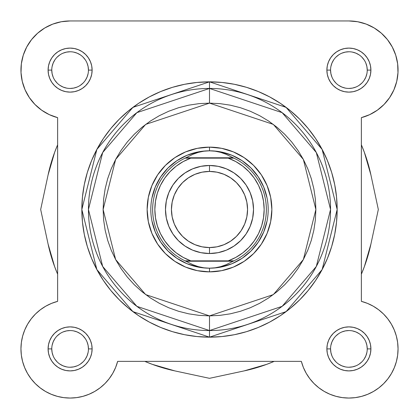 <?xml version="1.0" encoding="UTF-8"?>
<svg xmlns="http://www.w3.org/2000/svg" width="419" height="419" viewBox="0 0 419 419"><rect width="100%" height="100%" fill="white"/><g stroke="black" fill="none" stroke-linecap="round" stroke-linejoin="round"><path stroke-width="0.63" d="M387.785 318.833L391.383 324.175L387.785 318.833L391.383 324.175L394.253 329.952L396.343 336.048L397.615 342.365L398.05 348.797L397.641 355.233L396.39 361.555L394.326 367.662L391.482 373.444L394.326 367.662L391.482 373.444L387.9 378.807L383.652 383.652L378.807 387.9L373.444 391.482L378.807 387.9L373.444 391.482L367.662 394.326L361.555 396.39L367.662 394.326L361.555 396.39L355.233 397.641L361.555 396.39L355.233 397.641L348.797 398.05L342.365 397.615L348.797 398.05L342.365 397.615L336.048 396.343L329.952 394.253L336.048 396.343L329.952 394.253L324.175 391.383L329.952 394.253L324.175 391.383L318.833 387.785L324.175 391.383L318.833 387.785L313.999 383.516L318.833 387.785L313.999 383.516L309.772 378.65L306.21 373.277L303.387 367.484L301.35 361.367L117.65 361.367A49.154 49.154 0 0 1 21.128 353.091A49.154 49.154 0 0 1 57.633 301.35L51.516 303.387L57.633 301.35L57.633 117.65L49.306 114.644L41.659 110.192L34.929 104.441L29.34 97.575L25.077 89.818L22.27 81.422L21.018 72.66L21.353 63.819L23.27 55.177L26.706 47.017L31.551 39.611L37.647 33.19L44.791 27.968L52.757 24.113L61.289 21.746L70.104 20.95L348.896 20.95L357.711 21.746L366.243 24.113L374.209 27.968L366.243 24.113L374.209 27.968L381.353 33.19L374.209 27.968L381.353 33.19L387.449 39.611L392.294 47.017L395.73 55.177L397.647 63.819L397.982 72.66L396.73 81.422L393.923 89.818L396.73 81.422L393.923 89.818L389.66 97.575L384.071 104.441L377.341 110.192L369.694 114.644L361.367 117.65L361.367 301.35L367.484 303.387L373.277 306.21L378.65 309.772L383.516 313.999L387.785 318.833L383.516 313.999L378.65 309.772L373.277 306.21M40.193 387.9L35.348 383.652L31.1 378.807L35.348 383.652L31.1 378.807L27.518 373.444L24.674 367.662L27.518 373.444L24.674 367.662L22.61 361.555L21.359 355.233L20.95 348.797L21.359 355.233L20.95 348.797L21.385 342.365L22.657 336.048L24.747 329.952L27.617 324.175L31.216 318.833L35.484 313.999L40.35 309.772L45.723 306.21L40.35 309.772L35.484 313.999L40.35 309.772L45.723 306.21L51.516 303.387L57.633 301.35L57.633 117.65A49.154 49.154 0 0 1 70.104 20.95L348.896 20.95A49.154 49.154 0 0 1 361.367 117.65L361.367 301.35L367.484 303.387L361.367 301.35A49.154 49.154 0 0 1 353.091 397.872A49.154 49.154 0 0 1 301.35 361.367L117.65 361.367L115.613 367.484L112.79 373.277L109.228 378.65L105.001 383.516L100.167 387.785L105.001 383.516L100.167 387.785L94.825 391.383L100.167 387.785L94.825 391.383L89.048 394.253L94.825 391.383L89.048 394.253L82.952 396.343L76.635 397.615L82.952 396.343L89.048 394.253L82.952 396.343L76.635 397.615L70.203 398.05L76.635 397.615L70.203 398.05L63.767 397.641L57.445 396.39L63.767 397.641L57.445 396.39L51.338 394.326L57.445 396.39L51.338 394.326L45.556 391.482L51.338 394.326L45.556 391.482L40.193 387.9L45.556 391.482L40.193 387.9L35.348 383.652L40.193 387.9L45.556 391.482L51.338 394.326L57.445 396.39L63.767 397.641M364.357 266.667L370.904 244.104L378.326 209.5L370.904 174.896A165.076 165.076 0 0 0 361.367 144.806L364.357 152.333L370.904 174.896L378.326 209.5L370.904 244.104L364.357 266.667L361.367 274.199M274.199 361.367L266.667 364.357L244.104 370.904L209.5 378.326L174.896 370.904L152.333 364.357L144.801 361.367M57.633 274.199L54.643 266.667L48.096 244.104L40.674 209.5L48.096 174.896L54.643 152.333L57.633 144.806A165.076 165.076 0 0 0 48.096 174.896L54.643 152.333M274.194 361.367A165.076 165.076 0 0 1 244.104 370.904L209.5 378.326L174.896 370.904L152.333 364.357M370.904 244.104A165.076 165.076 0 0 1 361.367 274.194M174.896 370.904A165.076 165.076 0 0 1 144.806 361.367M57.633 274.194A165.076 165.076 0 0 1 48.096 244.104L40.674 209.5L48.096 174.896M88.446 70.104L92.117 70.104A22.008 22.008 0 0 1 70.104 92.117A22.008 22.008 0 0 1 48.096 70.104L48.52 74.399L49.772 78.526L51.804 82.334L54.543 85.67L57.88 88.404L61.682 90.441L65.809 91.693L70.104 92.117L74.399 91.693L78.526 90.441L82.334 88.404L85.67 85.67L88.404 82.334L90.441 78.526L91.693 74.399L92.117 70.104L91.693 65.809L90.441 61.682L88.404 57.88L85.67 54.543L82.334 51.804L78.526 49.772L74.399 48.52L70.104 48.096L65.809 48.52L61.682 49.772L57.88 51.804L54.543 54.543L51.804 57.88L49.772 61.682L48.52 65.809L48.096 70.104L51.762 70.104A18.342 18.342 0 0 0 70.104 88.446L70.104 88.446A18.342 18.342 0 0 0 88.446 70.104A18.342 18.342 0 0 0 70.104 51.762A18.342 18.342 0 0 0 51.762 70.104L48.096 70.104A22.008 22.008 0 0 1 70.104 48.096A22.008 22.008 0 0 1 92.117 70.104L88.446 70.104A18.342 18.342 0 0 1 70.104 88.446A18.342 18.342 0 0 1 51.762 70.104A18.342 18.342 0 0 1 70.104 51.762A18.342 18.342 0 0 1 88.446 70.104L88.095 66.527L87.052 63.086M88.446 348.896L92.117 348.896A22.008 22.008 0 0 1 70.104 370.904A22.008 22.008 0 0 1 48.096 348.896L48.52 353.191L49.772 357.318L51.804 361.12L54.543 364.457L57.88 367.196L61.682 369.228L65.809 370.48L70.104 370.904L74.399 370.48L78.526 369.228L82.334 367.196L85.67 364.457L88.404 361.12L90.441 357.318L91.693 353.191L92.117 348.896L91.693 344.601L90.441 340.474L88.404 336.666L85.67 333.33L82.334 330.596L78.526 328.559L74.399 327.307L70.104 326.883L65.809 327.307L61.682 328.559L57.88 330.596L54.543 333.33L51.804 336.666L49.772 340.474L48.52 344.601L48.096 348.896L51.762 348.896A18.342 18.342 0 0 0 70.104 367.238L70.104 367.238A18.342 18.342 0 0 0 88.446 348.896A18.342 18.342 0 0 0 70.104 330.554A18.342 18.342 0 0 0 51.762 348.896L48.096 348.896A22.008 22.008 0 0 1 70.104 326.883A22.008 22.008 0 0 1 92.117 348.896L88.446 348.896A18.342 18.342 0 0 1 70.104 367.238A18.342 18.342 0 0 1 51.762 348.896A18.342 18.342 0 0 1 70.104 330.554A18.342 18.342 0 0 1 88.446 348.896L88.095 345.319L87.052 341.878M367.238 70.104L370.904 70.104A22.008 22.008 0 0 1 348.896 92.117A22.008 22.008 0 0 1 326.883 70.104L327.307 74.399L328.559 78.526L330.596 82.334L333.33 85.67L336.666 88.404L340.474 90.441L344.601 91.693L348.896 92.117L353.191 91.693L357.318 90.441L361.12 88.404L364.457 85.67L367.196 82.334L369.228 78.526L370.48 74.399L370.904 70.104L370.48 65.809L369.228 61.682L367.196 57.88L364.457 54.543L361.12 51.804L357.318 49.772L353.191 48.52L348.896 48.096L344.601 48.52L340.474 49.772L336.666 51.804L333.33 54.543L330.596 57.88L328.559 61.682L327.307 65.809L326.883 70.104L330.554 70.104A18.342 18.342 0 0 0 348.896 88.446L348.896 88.446A18.342 18.342 0 0 0 367.238 70.104A18.342 18.342 0 0 0 348.896 51.762A18.342 18.342 0 0 0 330.554 70.104L326.883 70.104A22.008 22.008 0 0 1 348.896 48.096A22.008 22.008 0 0 1 370.904 70.104L367.238 70.104A18.342 18.342 0 0 1 348.896 88.446A18.342 18.342 0 0 1 330.554 70.104A18.342 18.342 0 0 1 348.896 51.762A18.342 18.342 0 0 1 367.238 70.104L366.882 66.527L365.839 63.086M367.238 348.896L370.904 348.896A22.008 22.008 0 0 1 348.896 370.904A22.008 22.008 0 0 1 326.883 348.896L327.307 353.191L328.559 357.318L330.596 361.12L333.33 364.457L336.666 367.196L340.474 369.228L344.601 370.48L348.896 370.904L353.191 370.48L357.318 369.228L361.12 367.196L364.457 364.457L367.196 361.12L369.228 357.318L370.48 353.191L370.904 348.896L370.48 344.601L369.228 340.474L367.196 336.666L364.457 333.33L361.12 330.596L357.318 328.559L353.191 327.307L348.896 326.883L344.601 327.307L340.474 328.559L336.666 330.596L333.33 333.33L330.596 336.666L328.559 340.474L327.307 344.601L326.883 348.896L330.554 348.896A18.342 18.342 0 0 0 348.896 367.238L348.896 367.238A18.342 18.342 0 0 0 367.238 348.896A18.342 18.342 0 0 0 348.896 330.554A18.342 18.342 0 0 0 330.554 348.896L326.883 348.896A22.008 22.008 0 0 1 348.896 326.883A22.008 22.008 0 0 1 370.904 348.896L367.238 348.896A18.342 18.342 0 0 1 348.896 367.238A18.342 18.342 0 0 1 330.554 348.896A18.342 18.342 0 0 1 348.896 330.554A18.342 18.342 0 0 1 367.238 348.896L366.882 345.319L365.839 341.878M209.5 271.863L209.5 268.191L209.5 271.863L221.667 270.664L233.362 267.113L244.146 261.351L253.595 253.595L261.351 244.146L267.113 233.362L270.664 221.667L271.863 209.5L270.664 197.333L267.113 185.638L261.351 174.854L253.595 165.405L244.146 157.649L233.362 151.888L221.667 148.336L209.5 147.137A62.363 62.363 0 0 1 271.863 209.5A62.363 62.363 0 0 1 209.5 271.863A62.363 62.363 0 0 1 147.137 209.5A62.363 62.363 0 0 1 209.5 147.137L197.333 148.336L185.638 151.888L174.854 157.649L165.405 165.405L157.649 174.854L151.888 185.638L148.336 197.333L147.137 209.5L148.336 221.667L151.888 233.362L157.649 244.146L165.405 253.595L174.854 261.351L185.638 267.113L197.333 270.664L209.5 271.863M209.5 150.809L209.5 147.137L209.5 150.809L215.125 151.196L220.656 152.354L225.998 154.26L233.902 158.146L228.208 158.146L235.803 161.587L242.784 166.144L248.991 171.711L254.275 178.154L258.523 185.329L261.629 193.07L263.52 201.188L264.159 209.5L263.52 217.812L261.629 225.93L258.523 233.671L254.275 240.846L248.991 247.289L242.784 252.856L235.803 257.413L228.208 260.854L190.792 260.854L183.197 257.413L176.216 252.856L170.009 247.289L164.725 240.846L160.477 233.671L157.371 225.93L155.48 217.812L154.841 209.5L155.48 201.188L157.371 193.07L160.477 185.329L164.725 178.154L170.009 171.711L176.216 166.144L183.197 161.587L190.792 158.146L228.208 158.146L185.098 158.146L185.884 157.78L233.116 157.78L185.884 157.78L193.002 154.26L198.344 152.354L203.875 151.196L209.5 150.809A58.691 58.691 0 0 0 150.809 209.5A58.691 58.691 0 0 0 209.5 268.191A58.691 58.691 0 0 1 150.809 209.5A58.691 58.691 0 0 1 209.5 150.809L215.125 151.196L220.656 152.354L225.998 154.26L233.902 158.146A56.858 56.858 0 0 1 233.902 260.854L185.098 260.854L193.002 264.74L198.344 266.646L203.875 267.804L209.5 268.191L215.125 267.804L220.656 266.646L225.998 264.74L233.116 261.22L185.884 261.22L233.116 261.22L233.902 260.854L225.998 264.74L220.656 266.646L215.125 267.804L209.5 268.191L203.875 267.804L198.344 266.646L193.002 264.74L185.098 260.854A56.858 56.858 0 0 1 185.098 158.146L193.002 154.26L198.344 152.354L203.875 151.196L209.5 150.809A58.691 58.691 0 0 1 268.191 209.5A58.691 58.691 0 0 1 209.5 268.191A58.691 58.691 0 0 0 268.191 209.5A58.691 58.691 0 0 0 209.5 150.809M209.5 81.841L132.907 107.374L96.862 149.426L81.841 209.5L96.862 269.574L132.907 311.626L209.5 337.159L209.5 315.879L145.671 294.604L115.634 259.56L103.121 209.5L115.634 159.44L145.671 124.396L209.5 103.121L209.5 81.841L196.988 82.459L184.596 84.298L172.445 87.341L160.65 91.562L149.321 96.915L138.579 103.357L128.518 110.82L119.232 119.232L110.82 128.518L103.357 138.579L96.915 149.321L91.562 160.65L87.341 172.445L84.298 184.596L82.459 196.988L81.841 209.5L82.459 222.012L84.298 234.404L87.341 246.555L91.562 258.35L96.915 269.679L103.357 280.421L110.82 290.482L119.232 299.768L128.518 308.18L138.579 315.643L149.321 322.085L160.65 327.438L172.445 331.659L184.596 334.702L196.988 336.541L209.5 337.159A127.659 127.659 0 0 1 81.841 209.5A127.659 127.659 0 0 1 209.5 81.841A127.659 127.659 0 0 1 337.159 209.5A127.659 127.659 0 0 1 209.5 337.159L222.012 336.541L234.404 334.702L246.555 331.659L258.35 327.438L269.679 322.085L280.421 315.643L290.482 308.18L299.768 299.768L308.18 290.482L315.643 280.421L322.085 269.679L327.438 258.35L331.659 246.555L334.702 234.404L336.541 222.012L337.159 209.5L336.541 196.988L334.702 184.596L331.659 172.445L327.438 160.65L322.085 149.321L315.643 138.579L308.18 128.518L299.768 119.232L290.482 110.82L280.421 103.357L269.679 96.915L258.35 91.562L246.555 87.341L234.404 84.298L222.012 82.459L209.5 81.841L209.5 88.446L136.866 112.659L102.686 152.532L88.446 209.5L102.686 266.468L136.866 306.341L209.5 330.554A121.054 121.054 0 0 1 88.446 209.5A121.054 121.054 0 0 1 209.5 88.446A121.054 121.054 0 0 1 330.554 209.5A121.054 121.054 0 0 1 209.5 330.554L282.134 306.341L316.314 266.468L330.554 209.5L316.314 152.532L282.134 112.659L209.5 88.446L209.5 103.121L219.928 103.634L230.256 105.164L240.38 107.699L250.211 111.218L259.649 115.681L268.6 121.049L276.985 127.266L284.721 134.279L291.734 142.015L297.951 150.4L303.319 159.351L307.782 168.789L311.301 178.62L313.836 188.744L315.366 199.072L315.879 209.5L315.366 219.928L313.836 230.256L311.301 240.38L307.782 250.211L303.319 259.649L297.951 268.6L291.734 276.985L284.721 284.721L276.985 291.734L268.6 297.951L259.649 303.319L250.211 307.782L240.38 311.301L230.256 313.836L219.928 315.366L209.5 315.879L199.072 315.366L188.744 313.836L178.62 311.301L168.789 307.782L159.351 303.319L150.4 297.951L142.015 291.734L134.279 284.721L127.266 276.985L121.049 268.6L115.681 259.649L111.218 250.211L107.699 240.38L105.164 230.256L103.634 219.928L103.121 209.5L103.634 199.072L105.164 188.744L107.699 178.62L111.218 168.789L115.681 159.351L121.049 150.4L127.266 142.015L134.279 134.279L142.015 127.266L150.4 121.049L159.351 115.681L168.789 111.218L178.62 107.699L188.744 105.164L199.072 103.634L209.5 103.121L273.329 124.396L303.366 159.44L315.879 209.5L303.366 259.56L273.329 294.604L209.5 315.879L209.5 337.159L286.093 311.626L322.138 269.574L337.159 209.5L322.138 149.426L286.093 107.374L209.5 81.841M381.353 33.19L387.449 39.611L392.294 47.017M398.05 348.797L397.641 355.233L398.05 348.797M387.9 378.807L383.652 383.652L378.807 387.9L373.444 391.482L367.662 394.326L361.555 396.39L355.233 397.641M348.797 398.05L342.365 397.615L336.048 396.343L329.952 394.253L324.175 391.383L318.833 387.785L313.999 383.516M27.617 324.175L31.216 318.833L27.617 324.175M34.929 104.441L29.34 97.575M25.077 89.818L22.27 81.422M26.706 47.017L31.551 39.611L37.647 33.19L44.791 27.968L52.757 24.113M20.95 348.797L21.359 355.233M24.674 367.662L27.518 373.444M70.203 398.05L76.635 397.615M94.825 391.383L100.167 387.785L105.001 383.516M391.482 373.444L394.326 367.662M384.071 104.441L389.66 97.575M220.949 151.935L231.958 155.276L242.109 160.697L251.002 167.998L258.303 176.891L263.724 187.042L267.065 198.051M267.065 220.949L263.724 231.958L258.303 242.109L251.002 251.002L242.109 258.303L231.958 263.724L220.949 267.065M198.051 267.065L187.042 263.724L176.891 258.303L167.998 251.002L160.697 242.109L155.276 231.958L151.935 220.949M151.935 198.051L155.276 187.042L160.697 176.891L155.276 187.042M160.697 176.891L167.998 167.998L176.891 160.697L187.042 155.276L198.051 151.935M70.109 330.554L66.527 330.905L63.086 331.948M59.922 333.639L57.136 335.928M54.858 338.699L53.161 341.878L52.118 345.319M51.762 348.896L52.118 352.473L53.161 355.914M54.852 359.078L57.136 361.864M59.912 364.142L63.086 365.839L66.527 366.882M70.104 367.238L73.681 366.882L77.122 365.839M80.291 364.148L83.072 361.864M85.35 359.088L87.052 355.914L88.095 352.473M85.361 338.709L83.072 335.928M80.301 333.65L77.122 331.948L73.681 330.905M70.109 51.762L66.527 52.118L63.086 53.161M59.922 54.852L57.136 57.136M54.858 59.912L53.161 63.086L52.118 66.527M51.762 70.104L52.118 73.681L53.161 77.122M54.852 80.291L57.136 83.072M59.912 85.35L63.086 87.052L66.527 88.095M70.104 88.446L73.681 88.095L77.122 87.052M80.291 85.361L83.072 83.072M85.35 80.301L87.052 77.122L88.095 73.681M85.361 59.922L83.072 57.136M80.301 54.858L77.122 53.161L73.681 52.118M348.901 51.762L345.319 52.118L341.878 53.161M338.709 54.852L335.928 57.136M333.65 59.912L331.948 63.086L330.905 66.527M330.554 70.104L330.905 73.681L331.948 77.122M333.639 80.291L335.928 83.072M338.699 85.35L341.878 87.052L345.319 88.095M348.896 88.446L352.473 88.095L355.914 87.052M359.078 85.361L361.864 83.072M364.142 80.301L365.839 77.122L366.882 73.681M364.148 59.922L361.864 57.136M359.088 54.858L355.914 53.161L352.473 52.118M348.901 330.554L345.319 330.905L341.878 331.948M338.709 333.639L335.928 335.928M333.65 338.699L331.948 341.878L330.905 345.319M330.554 348.896L330.905 352.473L331.948 355.914M333.639 359.078L335.928 361.864M338.699 364.142L341.878 365.839L345.319 366.882M348.896 367.238L352.473 366.882L355.914 365.839M359.078 364.148L361.864 361.864M364.142 359.088L365.839 355.914L366.882 352.473M364.148 338.709L361.864 335.928M359.088 333.65L355.914 331.948L352.473 330.905M209.5 253.521A44.021 44.021 0 0 1 165.479 209.5A44.021 44.021 0 0 1 209.5 165.479A44.021 44.021 0 0 0 165.479 209.5A44.021 44.021 0 0 0 209.5 253.521L209.5 247.561A38.061 38.061 0 0 1 171.439 209.5A38.061 38.061 0 0 1 209.5 171.439L209.5 165.479L200.911 166.327L192.656 168.831L185.046 172.9L178.374 178.374L172.9 185.046L168.831 192.656L166.327 200.911L165.479 209.5L166.327 218.09L168.831 226.344L172.9 233.954L178.374 240.626L185.046 246.1L192.656 250.169L200.911 252.673L209.5 253.521L218.09 252.673L226.344 250.169L233.954 246.1L240.626 240.626L246.1 233.954L250.169 226.344L252.673 218.09L253.521 209.5L252.673 200.911L250.169 192.656L246.1 185.046L240.626 178.374L233.954 172.9L226.344 168.831L218.09 166.327L209.5 165.479L209.5 171.439L216.927 172.167L224.065 174.335L230.644 177.855L236.416 182.584L241.145 188.356L244.665 194.935L246.833 202.073L247.561 209.5L246.833 216.927L244.665 224.065L241.145 230.644L236.416 236.416L230.644 241.145L224.065 244.665L216.927 246.833L209.5 247.561L202.073 246.833L194.935 244.665L188.356 241.145L182.584 236.416L177.855 230.644L174.335 224.065L172.167 216.927L171.439 209.5L172.167 202.073L174.335 194.935L177.855 188.356L182.584 182.584L188.356 177.855L194.935 174.335L202.073 172.167L209.5 171.439A38.061 38.061 0 0 1 247.561 209.5A38.061 38.061 0 0 1 209.5 247.561L209.5 253.521A44.021 44.021 0 0 0 253.521 209.5A44.021 44.021 0 0 0 209.5 165.479A44.021 44.021 0 0 1 253.521 209.5A44.021 44.021 0 0 1 209.5 253.521M185.098 158.146A56.858 56.858 0 0 0 185.098 260.854L190.792 260.854A54.659 54.659 0 0 1 190.792 158.146L187.104 158.146M233.902 260.854A56.858 56.858 0 0 0 233.902 158.146L228.208 158.146A54.659 54.659 0 0 1 228.208 260.854L231.896 260.854M189.168 158.146L185.408 158.146L189.168 158.146M229.832 260.854L233.593 260.854L229.832 260.854"/></g></svg>
